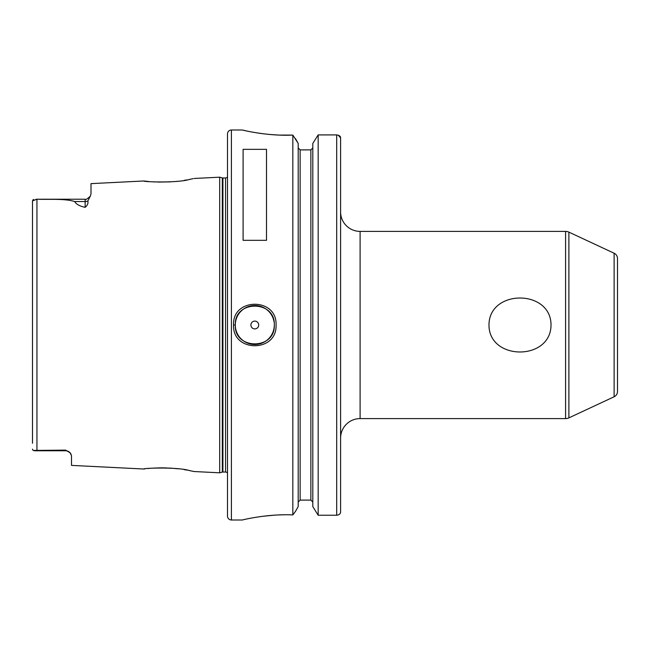 <?xml version="1.0" encoding="UTF-8"?>
<svg xmlns="http://www.w3.org/2000/svg" width="650" height="650" viewBox="0 0 650 650"><rect width="100%" height="100%" fill="white"/><g stroke="black" fill="none" stroke-linecap="round" stroke-linejoin="round"><path stroke-width="0.97" d="M144.129 468.975L143.837 469.016C142.48 468.122 177.669 466.789 189.735 470.624L194.025 471.526L219.7 472.81L219.7 177.19L222.316 177.889L222.316 472.111L219.7 472.81M148.988 468.447L148.054 468.536M145.015 468.869L144.463 468.934M193.026 178.693L189.735 179.376C177.678 183.211 142.48 181.878 143.837 180.984L149.11 181.561M154.009 181.919L154.846 181.968M157.918 182.081L170.365 181.878M177.149 181.301L177.604 181.244M184.194 180.359L186.834 179.912M188.849 179.546L189.272 179.465M190.287 179.27L191.336 179.051M192.278 178.856L192.839 178.734M274.3 325C275.502 299.829 234.081 299.869 235.3 325C234.081 350.131 275.502 350.171 274.3 325A19.5 19.5 0 0 1 254.8 344.5A19.5 19.5 0 0 1 235.3 325L233.545 325C232.229 297.367 277.355 297.334 276.055 325C277.355 352.666 232.229 352.625 233.545 325M551.021 325C550.883 361.099 488.898 360.856 488.979 325C489.06 288.966 551.046 289.079 551.021 325M71.11 454.277L70.021 452.733A5.85 5.85 0 0 0 65.65 450.775L65.65 450.117L70.021 452.733L71.5 455.683L71.5 465.392L143.837 469.016M65.65 450.775L36.091 450.775C33.719 450.872 32.524 450.328 32.5 449.15L32.752 449.93M258.7 325A3.9 3.9 0 0 0 254.8 321.1A3.9 3.9 0 0 0 250.9 325A3.9 3.9 0 0 0 254.8 328.9A3.9 3.9 0 0 0 258.7 325M274.056 321.912A19.5 19.5 0 0 0 253.248 305.565A19.5 19.5 0 0 0 235.3 325M614.12 253.224A5.85 5.85 0 0 1 617.5 258.529L617.5 391.471A5.85 5.85 0 0 1 614.12 396.776L614.12 253.224L568.888 232.131A7.8 7.8 0 0 0 565.589 231.4L360.1 231.4A19.5 19.5 0 0 1 340.6 211.9L340.6 137.922C340.649 136.305 339.349 135.314 336.7 134.916L318.167 134.916L312.812 143.414L318.167 134.916L336.7 134.916L336.7 515.231C339.219 514.914 340.519 513.825 340.6 511.956L340.348 513.126M360.1 231.4L360.1 418.6A19.5 19.5 0 0 0 340.6 438.1L340.6 447.85M614.12 396.776L568.888 417.869A7.8 7.8 0 0 1 565.589 418.6L565.589 231.4M242.32 130L231.4 130A3.9 3.9 0 0 0 227.5 133.9L227.5 516.1A3.9 3.9 0 0 0 231.4 520L242.32 520C241.556 520.13 267.288 513.622 292.833 514.922L292.833 135.078C267.288 136.378 241.548 129.87 242.32 130L246.261 130.886M227.5 176.922A2.34 2.34 0 0 1 225.55 177.97L225.55 472.03A2.34 2.34 0 0 1 227.5 473.078M225.55 177.97L222.918 177.97L222.918 472.03L225.55 472.03M222.918 177.97A2.34 2.34 0 0 1 222.316 177.889M222.918 472.03A2.34 2.34 0 0 0 222.316 472.111M194.025 178.474L219.7 177.19M90.301 196.154L87.847 200.964C88.384 203.271 87.482 205.4 85.15 207.342L85.15 199.225C85.743 199.907 87.457 198.884 90.301 196.154L91 193.911L91 183.633L143.837 180.984M32.5 443.284L32.5 200.85L36.944 199.225C49.4 199.729 64.464 198.396 74.701 201.541C76.115 204.214 79.601 206.148 85.15 207.342M65.65 450.117L33.434 450.442M243.1 240.329L266.5 240.329L266.5 149.338L243.1 149.338L243.1 240.329M360.1 418.6L565.589 418.6M310.863 149.89L312.812 147.891L310.863 149.89L300.137 149.89L298.188 147.891L300.137 149.89L300.137 500.11L310.863 500.11L312.812 502.109L310.863 500.11L310.863 149.89M33.67 199.469L32.801 200.005M250.689 131.787L251.201 131.885M257.928 133.039L261.649 133.575M262.754 133.713L269.531 134.452M269.848 134.485L278.558 135.054M279.289 135.078L292.833 135.078L298.188 143.414L295.449 138.564M284.399 514.8L283.441 514.816M281.889 514.841L278.939 514.93M274.162 515.182L262.746 516.287M243.076 519.821L242.32 520M298.188 506.586L295.449 511.436L298.188 506.586L298.188 143.414M312.812 506.586L318.167 515.231L312.812 506.586L312.812 143.414M298.188 502.109L300.137 500.11L298.188 502.109M340.6 491.92L340.6 471.38M339.527 514.215L338.317 514.938M292.833 514.922L295.449 511.436M336.7 515.231L318.167 515.231L318.167 134.916M338.236 135.159L340.6 137.906L340.6 511.379M193.773 471.469L193.269 471.356M192.79 471.258L192.319 471.152M191.474 470.974L189.979 470.673M189.264 470.535L188.654 470.421M186.843 470.088L184.161 469.641M178.206 468.821L173.103 468.317M171.844 468.219L168.732 468.032M167.196 467.968L164.791 467.894M164.101 467.878L160.843 467.862M160.363 467.87L153.871 468.089M568.888 232.131L568.888 417.869M231.4 130L231.4 520M36.944 199.225L36.944 450.775M87.847 200.964A5.85 5.135 180 0 1 85.15 201.541L74.701 201.541M85.15 199.225L36.091 199.225"/></g></svg>
